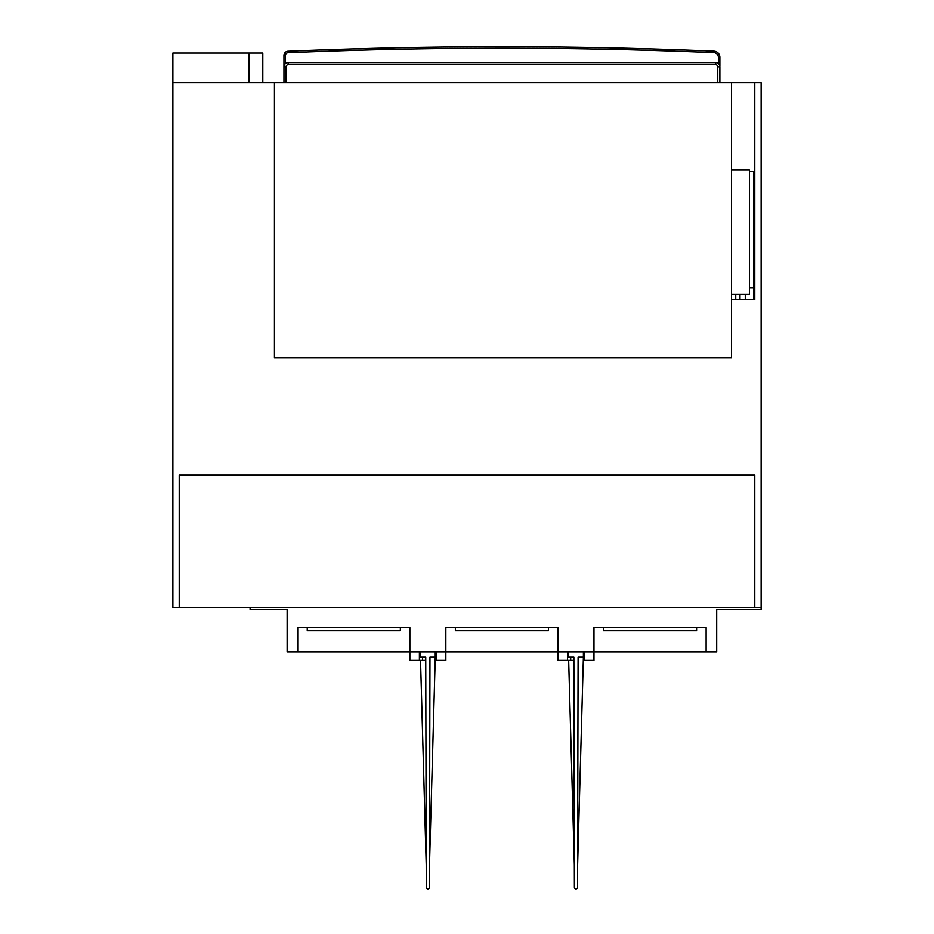 <?xml version="1.0" encoding="UTF-8"?>
<svg xmlns="http://www.w3.org/2000/svg" width="934" height="934" viewBox="0 0 934 934"><rect width="100%" height="100%" fill="white"/><g stroke="black" fill="none" stroke-linecap="round" stroke-linejoin="round"><path stroke-width="1.4" d="M284.099 65.742L283.959 63.629A4.226 4.226 0 0 1 283.959 63.582M719.729 65.742L719.869 82.671L719.869 66.804A4.226 4.226 0 0 0 715.631 62.566L288.197 62.566A4.226 4.226 0 0 0 283.959 66.804L286.084 66.804A2.113 2.113 0 0 1 288.197 64.691L288.197 62.566M718.386 63.582L718.386 57.289L719.869 57.289L719.869 65.742L719.869 57.289A6.141 6.141 0 0 0 713.985 51.16A5040.401 5040.401 0 0 0 288.011 51.242A4.226 4.226 0 0 0 283.959 55.468L283.959 66.723M731.509 294.28L749.488 294.28L749.488 169.953L731.509 169.953M713.926 52.643L713.985 51.16A6.141 6.141 0 0 1 719.869 57.289A6.141 6.141 0 0 0 713.985 51.16A5040.401 5040.401 0 0 0 288.011 51.242A4.226 4.226 0 0 0 283.959 55.468L285.442 55.468A2.755 2.755 0 0 1 288.081 52.724A5038.918 5038.918 0 0 1 713.926 52.643A4.658 4.658 0 0 1 718.386 57.289M179.223 607.45L179.223 475.196L754.777 475.196L754.777 607.45L172.872 607.45L172.872 82.671L761.128 82.671L761.128 609.563L716.693 609.563L716.693 651.885L706.116 651.885L706.116 627.555L706.116 651.885L593.966 651.885L593.966 627.555L706.116 627.555M262.804 82.671L262.804 53.051L172.872 53.051L172.872 82.671M754.777 299.569L754.777 82.671L754.777 299.569L731.509 299.569M754.777 607.45L761.128 607.45M249.051 53.051L249.051 82.671M274.444 82.671L274.444 357.757L731.509 357.757L731.509 82.671M250.102 607.45L250.102 609.563L287.135 609.563L287.135 651.885L297.712 651.885L297.712 627.555L409.863 627.555L409.863 651.885L445.845 651.885L445.845 627.555L557.995 627.555L557.995 651.885L593.966 651.885L568.572 651.885L568.572 657.174L573.861 657.174L574.387 887.3A1.588 1.588 0 0 0 575.974 888.888A1.588 1.588 0 0 0 577.562 887.3L578.088 657.174L583.388 657.174L583.388 651.885M570.686 657.174L570.686 660.35L557.995 660.35L557.995 651.885L420.452 651.885L420.452 657.174L425.741 657.174L426.266 887.3A1.588 1.588 0 0 0 427.854 888.888A1.588 1.588 0 0 0 429.442 887.3L429.967 657.174L435.256 657.174L435.256 651.885M422.565 657.174L422.565 660.35L409.863 660.35L409.863 651.885L297.712 651.885L297.712 627.555M696.589 627.555L696.589 630.73L603.481 630.73L603.481 627.555M400.347 627.555L400.347 630.73L307.239 630.73L307.239 627.555M548.468 627.555L548.468 630.73L455.36 630.73L455.36 627.555M283.959 82.671L283.959 66.804M749.488 287.929L753.726 287.929L753.726 171.541L749.488 171.541M753.726 287.929L753.726 299.569M735.735 299.569L735.735 294.28M409.863 651.885L420.452 651.885M420.534 660.35L426.208 864.405M422.565 660.35L425.741 660.35L425.741 694.207M435.256 657.174L429.5 864.405M435.174 660.35L445.845 660.35L445.845 651.885M557.995 651.885L568.572 651.885M568.654 660.35L574.328 864.405M570.686 660.35L573.861 660.35L573.861 694.207M583.388 657.174L577.632 864.405M583.295 660.35L593.966 660.35L593.966 651.885M285.442 63.582L285.442 55.468M288.011 51.242L288.081 52.724M717.756 82.671L717.756 66.804L719.869 66.804M288.197 64.691L715.631 64.691A2.113 2.113 0 0 1 717.756 66.804M286.084 82.671L286.084 66.804M715.631 64.691L715.631 62.566M745.262 294.28L745.262 299.569M739.973 299.569L739.973 294.28M419.389 660.35L419.389 651.885M436.318 660.35L436.318 651.885M567.51 660.35L567.51 651.885M584.439 660.35L584.439 651.885"/></g></svg>
